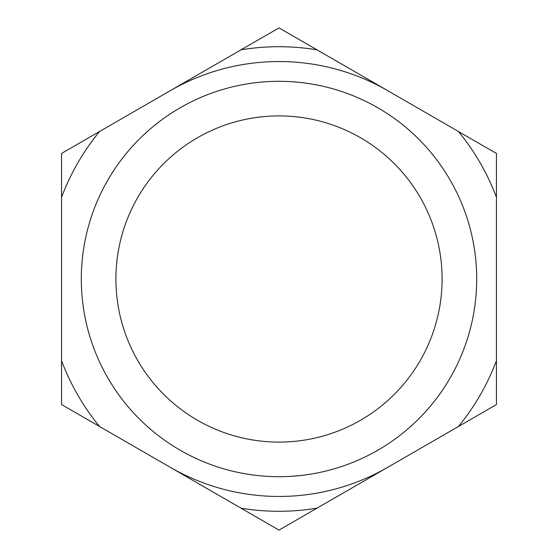 <?xml version="1.0" encoding="UTF-8"?>
<svg xmlns="http://www.w3.org/2000/svg" width="558" height="558" viewBox="0 0 558 558"><rect width="100%" height="100%" fill="white"/><g stroke="black" fill="none" stroke-linecap="round" stroke-linejoin="round"><path stroke-width="0.84" d="M279 476.692A197.692 197.692 0 0 0 476.692 279A197.692 197.692 0 0 0 279 81.308A197.692 197.692 0 0 0 81.308 279A197.692 197.692 0 0 0 279 476.692M279 442.096A163.096 163.096 0 0 0 442.096 279A163.096 163.096 0 0 0 279 115.904A163.096 163.096 0 0 0 115.904 279A163.096 163.096 0 0 0 279 442.096M279 46.712A232.288 232.288 0 0 0 240.986 49.843L99.554 131.507A232.288 232.288 0 0 0 61.54 197.344L61.54 360.656A232.288 232.288 0 0 0 99.554 426.493L240.986 508.157A232.288 232.288 0 0 0 317.014 508.157L458.446 426.493A232.288 232.288 0 0 0 496.46 360.656L496.46 197.344A232.288 232.288 0 0 0 458.446 131.507L317.014 49.843A232.288 232.288 0 0 0 279 46.712M317.014 49.843L279 27.9L240.986 49.843M61.54 360.656L61.54 404.55L99.554 426.493M99.554 131.507L61.54 153.45L61.54 197.344M496.46 197.344L496.46 153.45L458.446 131.507M240.986 508.157L279 530.1L317.014 508.157M458.446 426.493L496.46 404.55L496.46 360.656M170.274 467.325A217.46 217.46 0 0 0 387.726 467.325M387.726 90.675A217.46 217.46 0 0 0 170.274 90.675"/></g></svg>
